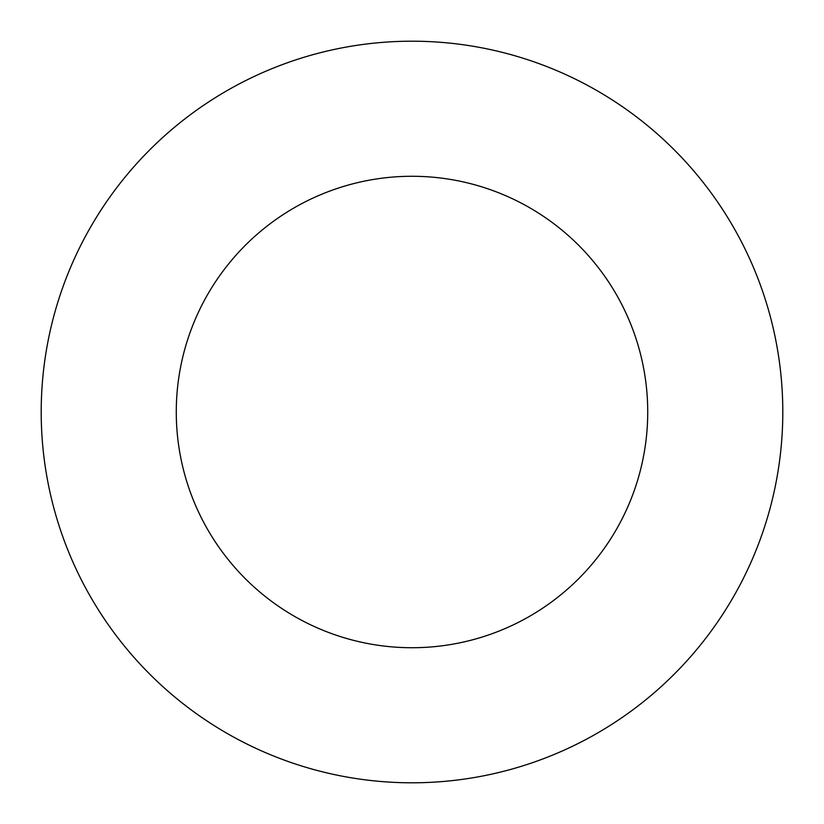 <?xml version="1.0" encoding="UTF-8"?>
<svg xmlns="http://www.w3.org/2000/svg" width="824" height="824" viewBox="0 0 824 824"><rect width="100%" height="100%" fill="white"/><g stroke="black" fill="none" stroke-linecap="round" stroke-linejoin="round"><path stroke-width="1.24" d="M782.8 412A370.8 370.8 0 0 1 412 782.8A370.8 370.8 0 0 1 41.2 412A370.8 370.8 0 0 1 412 41.2A370.8 370.8 0 0 1 782.8 412M176.274 412A235.726 235.726 0 0 1 412 176.274A235.726 235.726 0 0 1 647.726 412A235.726 235.726 0 0 1 412 647.726A235.726 235.726 0 0 1 176.274 412"/></g></svg>
